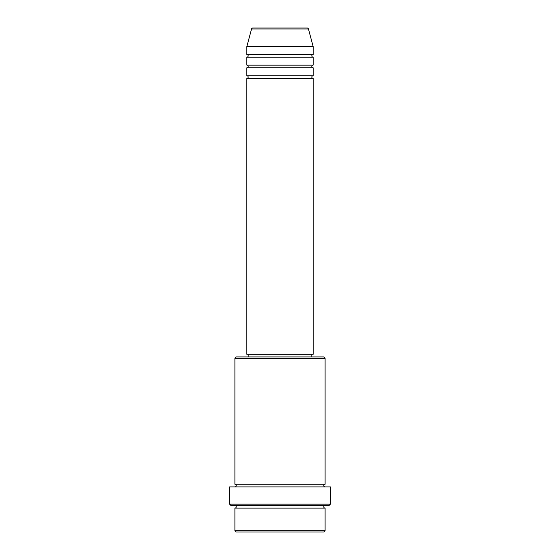 <?xml version="1.0" encoding="UTF-8"?>
<svg xmlns="http://www.w3.org/2000/svg" width="560" height="560" viewBox="0 0 560 560"><rect width="100%" height="100%" fill="white"/><g stroke="black" fill="none" stroke-linecap="round" stroke-linejoin="round"><path stroke-width="0.84" d="M308.448 28.98L251.552 28.98A1.323 1.323 0 0 1 252.833 28L307.167 28A1.323 1.323 0 0 1 308.448 28.98L313.159 46.571L246.841 46.571L246.841 54.523A1.323 1.323 0 0 1 248.171 55.853A1.323 1.323 0 0 1 246.841 57.176L246.841 65.135A1.323 1.323 0 0 1 248.171 66.465A1.323 1.323 0 0 1 246.841 67.788L246.841 75.747A1.323 1.323 0 0 1 248.171 77.077A1.323 1.323 0 0 1 246.841 78.4L246.841 354.277L313.159 354.277L313.159 78.4L246.841 78.4M313.159 46.571L313.159 54.523A1.323 1.323 0 0 0 311.829 55.853A1.323 1.323 0 0 0 313.159 57.176L313.159 65.135A1.323 1.323 0 0 0 311.829 66.465A1.323 1.323 0 0 0 313.159 67.788L313.159 75.747A1.323 1.323 0 0 0 311.829 77.077A1.323 1.323 0 0 0 313.159 78.4M323.771 532L236.229 532L234.906 530.677L325.094 530.677L323.771 532M234.906 358.253L236.229 356.923L323.771 356.923L325.094 358.253L234.906 358.253L234.906 484.253A1.323 1.323 0 0 1 236.229 485.576A1.323 1.323 0 0 1 234.906 486.906M329.077 505.477L230.923 505.477L229.6 504.147L330.4 504.147L329.077 505.477M234.906 505.477A1.323 1.323 0 0 1 236.229 506.8A1.323 1.323 0 0 1 234.906 508.123L234.906 530.677M325.094 505.477A1.323 1.323 0 0 0 323.771 506.8A1.323 1.323 0 0 0 325.094 508.123L234.906 508.123M325.094 358.253L325.094 484.253A1.323 1.323 0 0 0 323.771 485.576A1.323 1.323 0 0 0 325.094 486.906M313.159 67.788L246.841 67.788M313.159 75.747L246.841 75.747M248.171 354.277L248.171 356.923M311.829 354.277L311.829 356.923M325.094 484.253L234.906 484.253M330.4 504.147L330.4 486.906L229.6 486.906L229.6 504.147M325.094 508.123L325.094 530.677M251.552 28.98L246.841 46.571M313.159 54.523L246.841 54.523M313.159 57.176L246.841 57.176M313.159 65.135L246.841 65.135"/></g></svg>
